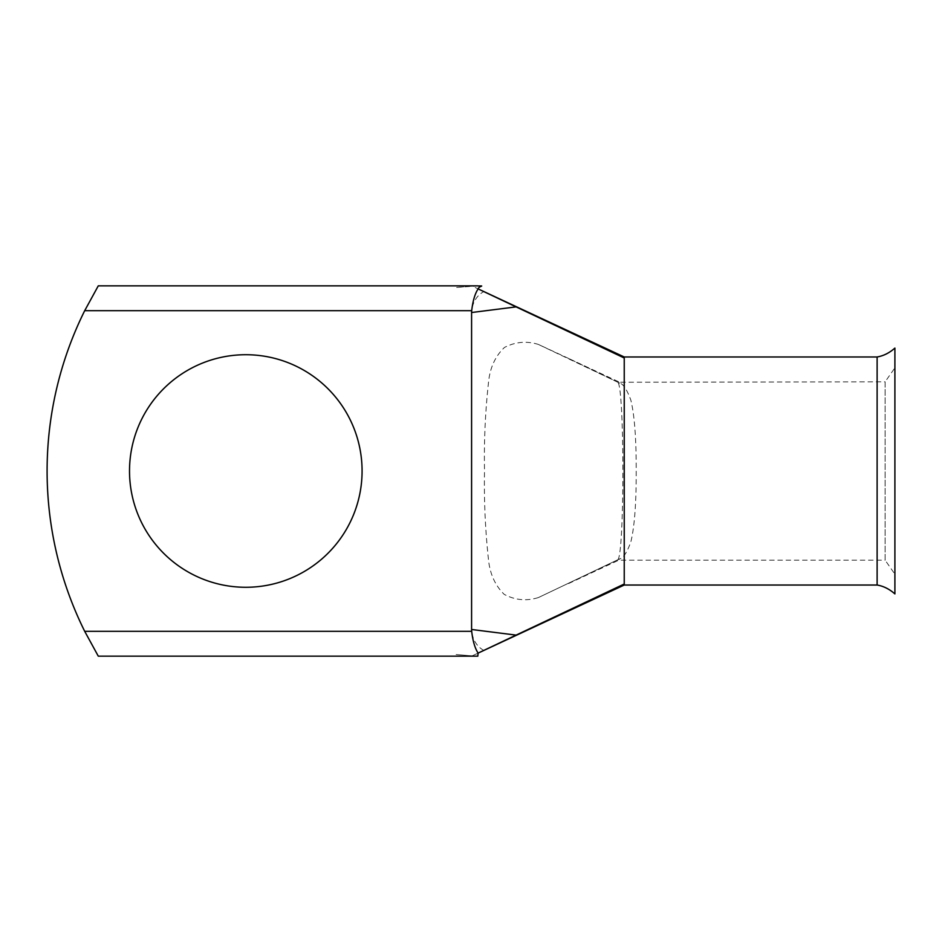 <?xml version="1.0" encoding="UTF-8"?>
<svg xmlns="http://www.w3.org/2000/svg" width="942" height="942" viewBox="0 0 942 942"><rect width="100%" height="100%" fill="white"/><g stroke="black" fill="none" stroke-linecap="round" stroke-linejoin="round"><path stroke-width="0.71" stroke-dasharray="4.71 3.53" d="M568.615 583.534L618.87 560.125L617.787 559.76L538.412 597.558L619.777 558.818L618.576 560.184L885.127 560.184L885.127 381.816L894.9 367.851L894.9 574.149L894.9 367.851M617.787 559.76C624.558 555.368 624.57 386.762 617.787 382.24L885.127 381.816L885.127 560.184L894.9 574.149M245.791 587.278A116.278 116.278 0 0 1 129.513 471A116.278 116.278 0 0 1 245.791 354.722A116.278 116.278 0 0 1 362.081 471A116.278 116.278 0 0 1 245.791 587.278M894.9 593.919L894.9 348.081M877.12 585.029L877.12 356.971M477.806 285.932L456.128 287.463L472.189 286.085L483.764 291.608C477.005 295.399 472.943 301.758 471.589 310.683L471.589 631.317L84.698 631.317A360.539 360.539 0 0 1 84.698 310.683L471.589 310.683M624.24 585.029L624.24 584.016L472.107 655.903L456.128 654.537L472.189 655.915L478.112 653.112L472.189 655.915L477.806 656.15M483.764 650.392C477.017 646.612 472.955 640.254 471.589 631.317M619.777 383.182L568.615 358.466L618.87 381.875L619.777 383.182C623.157 383.83 626.819 389.411 630.787 399.914C634.484 414.774 636.286 438.489 636.203 471.047C636.286 503.617 634.472 527.308 630.775 542.133C626.936 552.542 623.274 558.111 619.777 558.818M568.615 358.466L538.412 344.442C526.743 340.792 515.427 341.793 504.465 347.445C494.962 356.441 489.593 368.628 488.345 383.983C485.236 412.69 483.952 441.598 484.518 470.717C483.964 499.825 485.212 528.709 488.25 557.358C489.451 572.83 494.774 585.17 504.205 594.367C515.156 600.207 526.566 601.267 538.412 597.558M617.787 382.24L538.412 344.442M624.24 584.016L624.24 356.971M624.228 357.984L483.764 291.608"/><path stroke-width="1.41" d="M245.791 354.722A116.278 116.278 0 0 0 129.513 471A116.278 116.278 0 0 0 245.791 587.278A116.278 116.278 0 0 0 362.081 471A116.278 116.278 0 0 0 245.791 354.722M624.24 584.016L624.24 356.971L877.12 356.971C883.502 355.888 889.425 352.92 894.9 348.081L894.9 593.919C889.425 589.08 883.502 586.112 877.12 585.029L624.24 585.029L478.112 653.112C474.945 648.249 472.802 640.984 471.695 631.317L471.589 629.48L516.098 635.108L624.228 584.016L624.24 585.029M877.12 356.971L877.12 585.029M98.274 285.85L84.698 310.683L98.274 285.85L477.829 285.85M98.274 656.15L477.806 656.15L478.112 653.1L516.098 635.108M624.228 356.983L478.112 288.888L516.098 306.892L471.589 312.52L471.695 310.683C472.802 301.016 474.945 293.751 478.112 288.9C479.042 285.744 485.895 285.944 477.806 285.932M471.695 631.317L84.698 631.317L98.274 656.15L84.698 631.317A360.539 360.539 0 0 1 84.698 310.683L471.695 310.683M471.589 312.52L471.589 629.48M624.228 357.984L516.098 306.892"/></g></svg>
